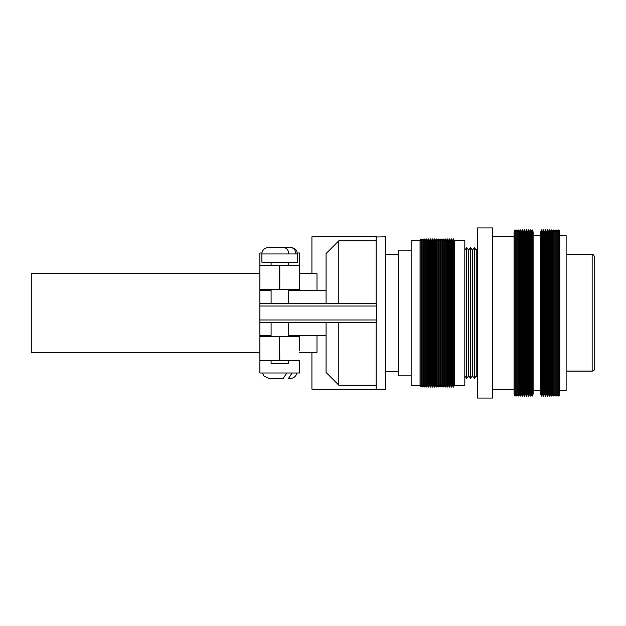 <?xml version="1.0" encoding="UTF-8"?>
<svg xmlns="http://www.w3.org/2000/svg" width="626" height="626" viewBox="0 0 626 626"><rect width="100%" height="100%" fill="white"/><g stroke="black" fill="none" stroke-linecap="round" stroke-linejoin="round"><path stroke-width="0.94" d="M594.7 364.645L594.7 260.94M566.131 371.038L592.157 371.038C593.706 370.882 594.551 370.029 594.7 368.487L594.7 257.13C593.824 255.032 592.978 254.187 592.157 254.594L566.131 254.594M566.131 371.116L592.157 371.116C593.706 370.96 594.551 370.107 594.7 368.565L594.7 313M559.785 390.452L566.131 390.452L566.131 235.548L559.785 235.548M559.785 394.137L559.785 231.863L558.83 229.828L558.83 396.172L559.785 394.137M557.876 394.137L557.876 231.863L556.921 229.828L556.921 396.172L557.876 394.137L558.83 396.172M555.974 394.137L555.974 231.863L555.019 229.828L555.019 396.172L555.974 394.137L556.921 396.172M554.065 394.137L554.065 231.863L553.118 229.828L553.118 396.172L554.065 394.137L555.019 396.172M552.163 394.137L552.163 231.863L551.209 229.828L551.209 396.172L552.163 394.137L553.118 396.172M550.262 394.137L550.262 231.863L549.307 229.828L549.307 396.172L550.262 394.137L551.209 396.172M548.353 394.137L548.353 231.863L547.398 229.828L547.398 396.172L548.353 394.137L549.307 396.172M546.451 394.137L546.451 231.863L545.496 229.828L545.496 396.172L546.451 394.137L547.398 396.172M544.542 394.137L544.542 231.863L543.595 229.828L543.595 396.172L544.542 394.137L545.496 396.172M542.64 394.137L542.64 231.863L541.686 229.828L541.686 396.172L542.64 394.137L543.595 396.172M541.686 396.172L540.739 394.137L540.739 231.863L541.686 229.828M533.117 394.137L533.117 231.863L532.163 229.828L532.163 396.172L533.117 394.137M531.216 394.137L531.216 231.863L530.261 229.828L530.261 396.172L531.216 394.137L532.163 396.172M529.306 394.137L529.306 231.863L528.352 229.828L528.352 396.172L529.306 394.137L530.261 396.172M527.405 394.137L527.405 231.863L526.45 229.828L526.45 396.172L527.405 394.137L528.352 396.172M525.496 394.137L525.496 231.863L524.549 229.828L524.549 396.172L525.496 394.137L526.45 396.172M523.594 394.137L523.594 231.863L522.64 229.828L522.64 396.172L523.594 394.137L524.549 396.172M521.693 394.137L521.693 231.863L520.738 229.828L520.738 396.172L521.693 394.137L522.64 396.172M519.783 394.137L519.783 231.863L518.829 229.828L518.829 396.172L519.783 394.137L520.738 396.172M517.882 394.137L517.882 231.863L516.927 229.828L516.927 396.172L517.882 394.137L518.829 396.172M515.973 394.137L515.973 231.863L515.026 229.828L515.026 396.172L515.973 394.137L516.927 396.172M515.026 396.172L514.071 394.137L514.071 231.863L515.026 229.828M492.74 398.073L492.74 227.927L477.505 227.927L477.505 398.073L492.74 398.073M476.229 375.85L476.229 250.15L474.328 247.567L474.328 378.433L476.229 375.85L477.505 377.572M472.419 375.85L472.419 250.15L470.517 247.567L470.517 378.433L472.419 375.85L474.328 378.433M468.616 375.85L468.616 250.15L466.706 247.567L466.706 378.433L468.616 375.85L470.517 378.433M454.327 385.373L464.805 385.373L464.805 240.627L454.327 240.627L453.404 238.905L453.404 387.095L454.327 385.373L454.327 240.627M452.426 385.373L452.426 240.627L451.495 238.905L451.495 387.095L452.426 385.373L453.404 387.095M450.517 385.373L450.517 240.627L449.593 238.905L449.593 387.095L450.517 385.373L451.495 387.095M448.615 385.373L448.615 240.627L447.684 238.905L447.684 387.095L448.615 385.373L449.593 387.095M446.706 385.373L446.706 240.627L445.782 238.905L445.782 387.095L446.706 385.373L447.684 387.095M444.804 385.373L444.804 240.627L443.881 238.905L443.881 387.095L444.804 385.373L445.782 387.095M442.903 385.373L442.903 240.627L441.972 238.905L441.972 387.095L442.903 385.373L443.881 387.095M440.994 385.373L440.994 240.627L440.07 238.905L440.07 387.095L440.994 385.373L441.972 387.095M439.092 385.373L439.092 240.627L438.161 238.905L438.161 387.095L439.092 385.373L440.07 387.095M437.183 385.373L437.183 240.627L436.259 238.905L436.259 387.095L437.183 385.373L438.161 387.095M435.281 385.373L435.281 240.627L434.358 238.905L434.358 387.095L435.281 385.373L436.259 387.095M433.38 385.373L433.38 240.627L432.449 238.905L432.449 387.095L433.38 385.373L434.358 387.095M431.47 385.373L431.47 240.627L430.547 238.905L430.547 387.095L431.47 385.373L432.449 387.095M429.569 385.373L429.569 240.627L428.638 238.905L428.638 387.095L429.569 385.373L430.547 387.095M427.66 385.373L427.66 240.627L426.736 238.905L426.736 387.095L427.66 385.373L428.638 387.095M425.758 385.373L425.758 240.627L424.827 238.905L424.827 387.095L425.758 385.373L426.736 387.095M423.857 385.373L423.857 240.627L422.926 238.905L422.926 387.095L423.857 385.373L424.827 387.095M421.947 385.373L421.947 240.627L421.024 238.905L421.024 387.095L421.947 385.373L422.926 387.095M420.046 385.373L420.046 240.627L411.157 240.627L411.157 385.373L420.046 385.373L421.024 387.095M411.157 375.85L398.457 375.85L398.457 250.15L411.157 250.15M316.999 335.536L316.999 352.313L311.92 352.313L311.92 389.184L376.672 389.184L376.148 388.996L376.148 321.459L376.672 321.459L376.672 319.98L259.86 319.98L259.86 336.491L279.665 336.491L279.665 360.615L259.86 360.615L259.86 372.994L299.604 372.994L299.604 360.615L279.665 360.615M259.86 273.319L31.3 273.319L31.3 352.681L259.86 352.681M261.895 253.953L261.895 262.208L297.436 262.208L297.436 253.953L261.895 253.953A6.346 6.346 0 0 1 268.241 247.606L283.562 247.606C286.669 247.833 288.414 249.946 288.805 253.953M296.763 372.994A6.346 6.346 0 0 1 290.487 378.394L288.523 378.394L292.06 373.049M288.523 378.394L290.487 378.394M288.234 360.615L288.234 363.792L271.097 363.792L271.097 360.615M288.234 265.385L288.234 262.208M271.097 265.385L271.097 262.208M288.234 336.491L288.234 322.523M271.097 336.491L271.097 322.523M288.234 303.477L288.234 289.509M271.097 303.477L271.097 289.509M376.672 389.184L385.765 389.184L385.765 236.816L376.148 237.004L376.148 304.541L376.672 304.541L376.672 319.98M326.083 322.523L326.083 372.431L338.783 385.178L338.783 322.523M338.783 385.178L376.148 385.178M376.148 240.822L338.783 240.822L326.083 253.569L326.083 303.477M338.783 303.477L338.783 240.822M286.731 372.994L283.312 378.394L268.844 378.394L263.89 376.015L262.568 372.994M279.791 360.615L279.665 336.491M279.791 336.491L299.604 336.491L299.604 350.842M279.791 289.509L279.791 265.385L299.604 265.385L299.604 289.509L259.86 289.509L259.86 265.385L279.665 265.385L279.665 289.509M299.604 335.536L299.604 346.46M259.86 360.615L259.86 336.491M261.965 253.006L259.86 253.006L259.86 265.385M297.366 253.006L299.604 253.006L299.604 265.385M259.86 289.509L259.86 319.98M299.604 289.509L299.604 290.464M376.148 303.477L259.86 303.477M376.148 322.523L259.86 322.523M326.083 335.536L288.234 335.536M271.097 335.536L259.86 335.536M326.083 290.464L288.234 290.464M271.097 290.464L259.86 290.464M295.918 253.953C295.55 249.977 293.829 247.857 290.754 247.606L275.284 247.606M376.672 236.816L311.92 236.816L311.92 273.687L316.999 273.687L316.999 290.464M592.157 371.038L592.157 254.594M376.672 306.02L259.86 306.02M540.739 390.647L533.117 390.647M514.071 389.184L492.74 389.184M464.805 375.85L466.706 378.433M398.457 371.406L385.765 371.406M311.92 352.681L299.604 352.681M297.436 253.953L296.787 251.167C296.834 251.167 295.722 248.107 291.09 247.606M311.92 273.319L299.604 273.319M398.457 254.594L385.765 254.594M420.046 240.627L421.024 238.905M421.947 240.627L422.926 238.905M423.857 240.627L424.827 238.905M425.758 240.627L426.736 238.905M427.66 240.627L428.638 238.905M429.569 240.627L430.547 238.905M431.47 240.627L432.449 238.905M433.38 240.627L434.358 238.905M435.281 240.627L436.259 238.905M437.183 240.627L438.161 238.905M439.092 240.627L440.07 238.905M440.994 240.627L441.972 238.905M442.903 240.627L443.881 238.905M444.804 240.627L445.782 238.905M446.706 240.627L447.684 238.905M448.615 240.627L449.593 238.905M450.517 240.627L451.495 238.905M452.426 240.627L453.404 238.905M464.805 250.15L466.706 247.567M468.616 250.15L470.517 247.567M472.419 250.15L474.328 247.567M476.229 250.15L477.505 248.428M514.071 236.816L492.74 236.816M515.973 231.863L516.927 229.828M517.882 231.863L518.829 229.828M519.783 231.863L520.738 229.828M521.693 231.863L522.64 229.828M523.594 231.863L524.549 229.828M525.496 231.863L526.45 229.828M527.405 231.863L528.352 229.828M529.306 231.863L530.261 229.828M531.216 231.863L532.163 229.828M540.739 235.353L533.117 235.353M542.64 231.863L543.595 229.828M544.542 231.863L545.496 229.828M546.451 231.863L547.398 229.828M548.353 231.863L549.307 229.828M550.262 231.863L551.209 229.828M552.163 231.863L553.118 229.828M554.065 231.863L555.019 229.828M555.974 231.863L556.921 229.828M557.876 231.863L558.83 229.828"/></g></svg>
